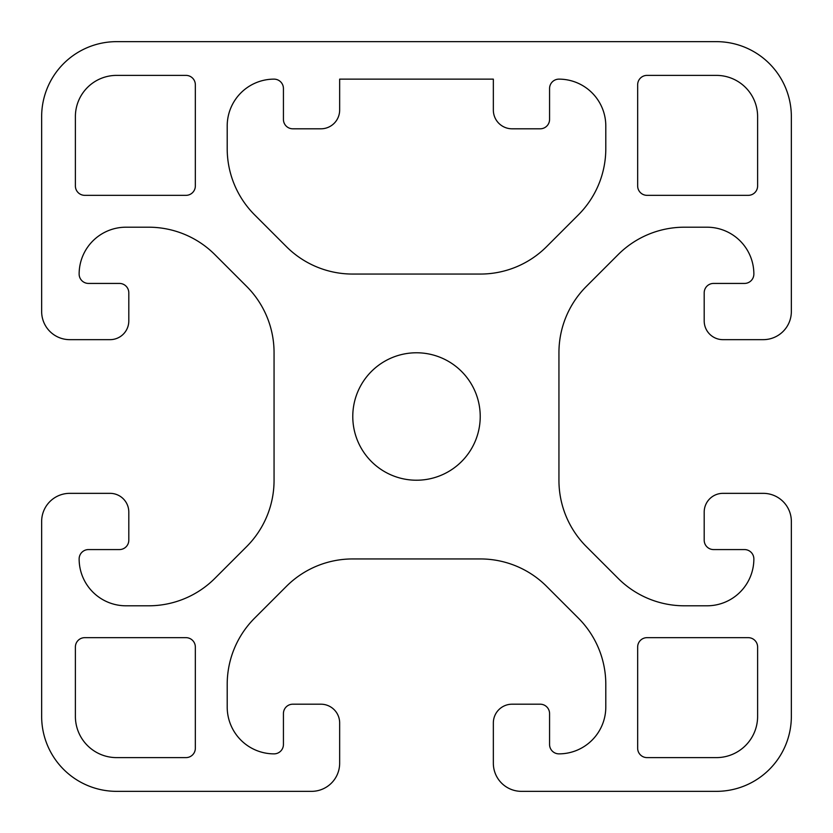 <?xml version="1.0" encoding="UTF-8"?>
<svg xmlns="http://www.w3.org/2000/svg" width="833" height="833" viewBox="0 0 833 833"><rect width="100%" height="100%" fill="white"/><g stroke="black" fill="none" stroke-linecap="round" stroke-linejoin="round"><path stroke-width="1.25" d="M41.65 716.38A74.97 74.97 0 0 0 116.62 791.35L311.542 791.35A28.114 28.114 0 0 0 339.656 763.236L339.656 722.94A18.742 18.742 0 0 0 320.913 704.197L292.799 704.197A9.371 9.371 0 0 0 283.428 713.569L283.428 744.494A9.371 9.371 0 0 1 274.057 753.865A46.856 46.856 0 0 1 227.201 707.009L227.201 684.372A93.713 93.713 0 0 1 254.648 618.107L286.365 586.39A93.713 93.713 0 0 1 352.63 558.943L480.37 558.943A93.713 93.713 0 0 1 546.635 586.39L578.352 618.107A93.713 93.713 0 0 1 605.799 684.372L605.799 707.009A46.856 46.856 0 0 1 558.943 753.865A9.371 9.371 0 0 1 549.572 744.494L549.572 713.569A9.371 9.371 0 0 0 540.2 704.197L512.087 704.197A18.742 18.742 0 0 0 493.344 722.94L493.344 763.236A28.114 28.114 0 0 0 521.458 791.35L716.38 791.35A74.97 74.97 0 0 0 791.35 716.38L791.35 521.458A28.114 28.114 0 0 0 763.236 493.344L722.94 493.344A18.742 18.742 0 0 0 704.197 512.087L704.197 540.2A9.371 9.371 0 0 0 713.569 549.572L744.494 549.572A9.371 9.371 0 0 1 753.865 558.943A46.856 46.856 0 0 1 707.009 605.799L684.372 605.799A93.713 93.713 0 0 1 618.107 578.352L586.39 546.635A93.713 93.713 0 0 1 558.943 480.37L558.943 352.63A93.713 93.713 0 0 1 586.39 286.365L618.107 254.648A93.713 93.713 0 0 1 684.372 227.201L707.009 227.201A46.856 46.856 0 0 1 753.865 274.057A9.371 9.371 0 0 1 744.494 283.428L713.569 283.428A9.371 9.371 0 0 0 704.197 292.799L704.197 320.913A18.742 18.742 0 0 0 722.94 339.656L763.236 339.656A28.114 28.114 0 0 0 791.35 311.542L791.35 116.62A74.97 74.97 0 0 0 716.38 41.65L116.62 41.65A74.97 74.97 0 0 0 41.65 116.62L41.65 311.542A28.114 28.114 0 0 0 69.764 339.656L110.06 339.656A18.742 18.742 0 0 0 128.803 320.913L128.803 292.799A9.371 9.371 0 0 0 119.431 283.428L88.506 283.428A9.371 9.371 0 0 1 79.135 274.057A46.856 46.856 0 0 1 125.991 227.201L148.628 227.201A93.713 93.713 0 0 1 214.893 254.648L246.61 286.365A93.713 93.713 0 0 1 274.057 352.63L274.057 480.37A93.713 93.713 0 0 1 246.61 546.635L214.893 578.352A93.713 93.713 0 0 1 148.628 605.799L125.991 605.799A46.856 46.856 0 0 1 79.135 558.943A9.371 9.371 0 0 1 88.506 549.572L119.431 549.572A9.371 9.371 0 0 0 128.803 540.2L128.803 512.087A18.742 18.742 0 0 0 110.06 493.344L69.764 493.344A28.114 28.114 0 0 0 41.65 521.458L41.65 716.38M558.943 79.135A46.856 46.856 0 0 1 605.799 125.991L605.799 148.628A93.713 93.713 0 0 1 578.352 214.893L546.635 246.61A93.713 93.713 0 0 1 480.37 274.057L352.63 274.057A93.713 93.713 0 0 1 286.365 246.61L254.648 214.893A93.713 93.713 0 0 1 227.201 148.628L227.201 125.991A46.856 46.856 0 0 1 274.057 79.135A9.371 9.371 0 0 1 283.428 88.506L283.428 119.431A9.371 9.371 0 0 0 292.799 128.803L320.913 128.803A18.742 18.742 0 0 0 339.656 110.06L339.656 79.135L493.344 79.135L493.344 110.06A18.742 18.742 0 0 0 512.087 128.803L540.2 128.803A9.371 9.371 0 0 0 549.572 119.431L549.572 88.506A9.371 9.371 0 0 1 558.943 79.135M637.661 185.967A9.371 9.371 0 0 0 647.033 195.338L748.242 195.338A9.371 9.371 0 0 0 757.614 185.967L757.614 116.62A41.233 41.233 0 0 0 716.38 75.387L647.033 75.387A9.371 9.371 0 0 0 637.661 84.758L637.661 185.967M75.387 185.967A9.371 9.371 0 0 0 84.758 195.338L185.967 195.338A9.371 9.371 0 0 0 195.338 185.967L195.338 84.758A9.371 9.371 0 0 0 185.967 75.387L116.62 75.387A41.233 41.233 0 0 0 75.387 116.62L75.387 185.967M637.661 748.242A9.371 9.371 0 0 0 647.033 757.614L716.38 757.614A41.233 41.233 0 0 0 757.614 716.38L757.614 647.033A9.371 9.371 0 0 0 748.242 637.661L647.033 637.661A9.371 9.371 0 0 0 637.661 647.033L637.661 748.242M75.387 716.38A41.233 41.233 0 0 0 116.62 757.614L185.967 757.614A9.371 9.371 0 0 0 195.338 748.242L195.338 647.033A9.371 9.371 0 0 0 185.967 637.661L84.758 637.661A9.371 9.371 0 0 0 75.387 647.033L75.387 716.38M480.224 416.5A63.725 63.725 0 0 1 384.638 471.686A63.725 63.725 0 0 1 384.638 361.314A63.725 63.725 0 0 1 480.224 416.5"/></g></svg>
